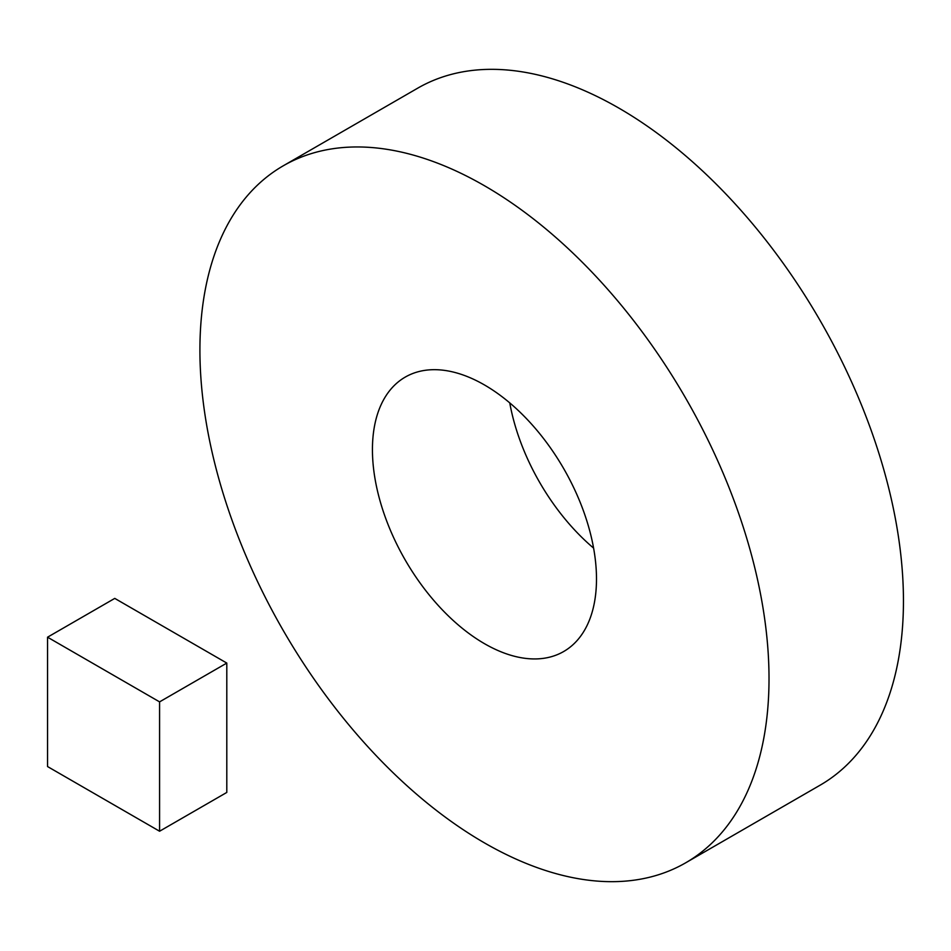 <?xml version="1.0" encoding="UTF-8"?>
<svg xmlns="http://www.w3.org/2000/svg" width="951" height="951" viewBox="0 0 951 951"><rect width="100%" height="100%" fill="white"/><g stroke="black" fill="none" stroke-linecap="round" stroke-linejoin="round"><path stroke-width="1.43" d="M47.55 637.194L159.578 701.874L159.578 831.233L47.55 766.554L47.55 637.194L114.762 598.393L226.802 663.073L226.802 792.433L159.578 831.233M226.802 663.073L159.578 701.874M593.602 548.109A158.437 91.474 60 0 1 509.76 402.891M372.435 449.633A158.437 91.474 -120 0 0 441.585 609.068A158.437 91.474 -120 0 0 563.681 651.518A158.437 91.474 -120 0 0 596.491 578.993A158.437 91.474 -120 0 0 527.33 419.546A158.437 91.474 -120 0 0 405.245 377.095A158.437 91.474 -120 0 0 372.435 449.633M283.255 165.807L417.691 88.181A402.416 232.341 60 0 1 727.788 196.001A402.416 232.341 60 0 1 903.45 600.973A402.416 232.341 60 0 1 820.107 785.193L685.671 862.819A402.416 232.341 -120 0 0 769.014 678.598A402.416 232.341 -120 0 0 593.353 273.615A402.416 232.341 -120 0 0 283.255 165.807A402.416 232.341 -120 0 0 199.912 350.027A402.416 232.341 -120 0 0 375.562 754.999A402.416 232.341 -120 0 0 685.671 862.819"/></g></svg>
